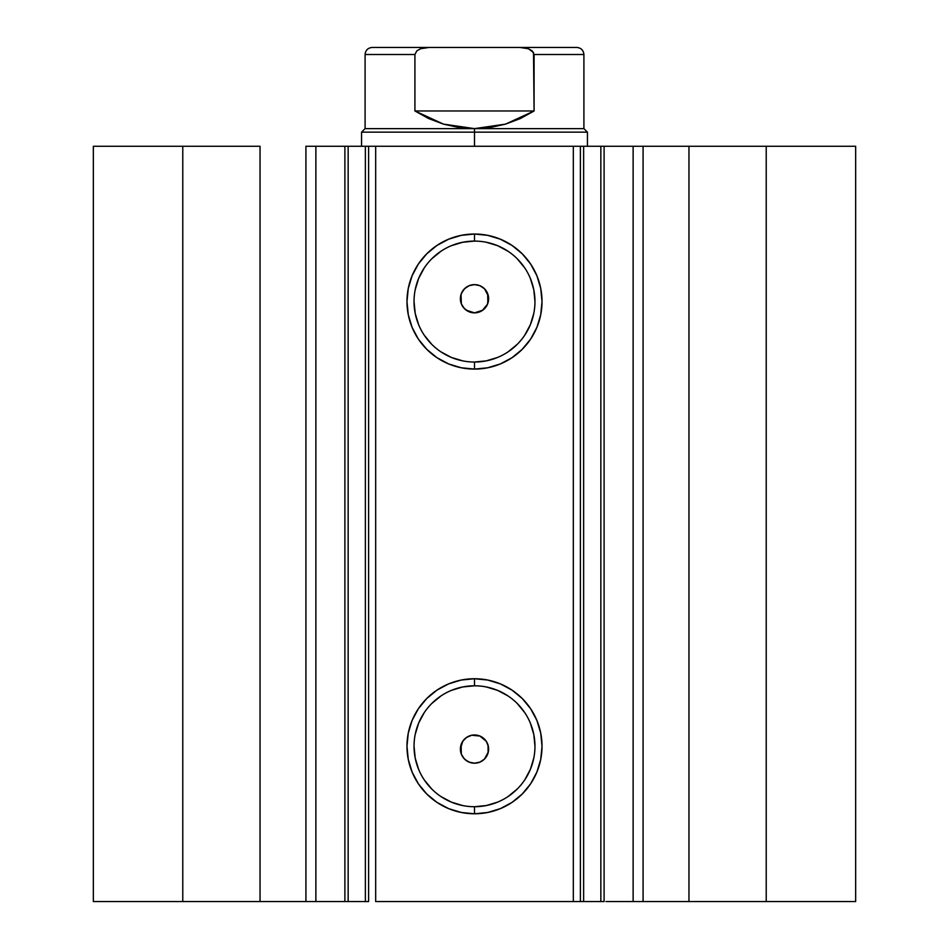 <?xml version="1.0" encoding="UTF-8"?>
<svg xmlns="http://www.w3.org/2000/svg" width="949" height="949" viewBox="0 0 949 949"><rect width="100%" height="100%" fill="white"/><g stroke="black" fill="none" stroke-linecap="round" stroke-linejoin="round"><path stroke-width="1.42" d="M316.337 901.55L344.89 901.55L344.89 146.276L368.39 146.276M316.337 146.276L348.153 146.276L348.153 901.55L365.365 901.55L365.365 146.276L348.153 146.276L348.153 901.55L315.875 901.55L315.875 146.276L344.89 146.276L344.89 901.55L368.39 901.55M580.61 146.276L855.666 146.276L766.223 146.276L766.223 901.55L855.666 901.55L855.666 146.276L855.666 901.55L688.962 901.55L766.223 901.55L766.223 146.276L643.078 146.276L643.078 901.55L688.962 901.55L688.962 146.276L688.962 901.55L633.125 901.55L643.078 901.55L643.078 146.276L633.125 146.276L633.125 901.55L633.125 146.276M474.5 241.093L474.5 234.035A67.521 67.521 0 0 1 542.021 301.557A67.521 67.521 0 0 1 474.5 369.09L461.333 367.785L448.663 363.942L436.991 357.702L426.753 349.303L418.355 339.078L412.115 327.405L408.272 314.736L406.979 301.557L408.272 288.389L412.115 275.72L418.355 264.047L426.753 253.822L436.991 245.423L448.663 239.184L461.333 235.34L474.5 234.035L487.667 235.34L500.337 239.184L512.009 245.423L522.247 253.822L530.645 264.047L536.885 275.72L540.728 288.389L542.021 301.557L540.728 314.736L536.885 327.405L530.645 339.078L522.247 349.303L512.009 357.702L500.337 363.942L487.667 367.785L474.5 369.09L474.5 362.032A60.463 60.463 0 0 0 534.963 301.557A60.463 60.463 0 0 0 474.5 241.093A60.463 60.463 0 0 0 414.037 301.557A60.463 60.463 0 0 0 474.5 362.032L474.5 369.09A67.521 67.521 0 0 1 406.979 301.557A67.521 67.521 0 0 1 474.5 234.035L474.5 241.093A60.463 60.463 0 0 1 534.963 301.557A60.463 60.463 0 0 1 474.5 362.032A60.463 60.463 0 0 1 414.037 301.557A60.463 60.463 0 0 1 474.5 241.093L462.709 242.256L451.356 245.696M474.5 685.795L474.5 678.737A67.521 67.521 0 0 1 542.021 746.258A67.521 67.521 0 0 1 474.5 813.779L461.333 812.486L448.663 808.643L436.991 802.403L426.753 794.005L418.355 783.767L412.115 772.095L408.272 759.437L406.979 746.258L408.272 733.091L412.115 720.421L418.355 708.749L426.753 698.511L436.991 690.113L448.663 683.873L461.333 680.03L474.5 678.737L487.667 680.03L500.337 683.873L512.009 690.113L522.247 698.511L530.645 708.749L536.885 720.421L540.728 733.091L542.021 746.258L540.728 759.437L536.885 772.095L530.645 783.767L522.247 794.005L512.009 802.403L500.337 808.643L487.667 812.486L474.5 813.779L474.5 806.721A60.463 60.463 0 0 0 534.963 746.258A60.463 60.463 0 0 0 474.5 685.795A60.463 60.463 0 0 0 414.037 746.258A60.463 60.463 0 0 0 474.5 806.721L474.5 813.779A67.521 67.521 0 0 1 406.979 746.258A67.521 67.521 0 0 1 474.5 678.737L474.5 685.795A60.463 60.463 0 0 1 534.963 746.258A60.463 60.463 0 0 1 474.5 806.721A60.463 60.463 0 0 1 414.037 746.258A60.463 60.463 0 0 1 474.5 685.795L462.709 686.957L451.356 690.398M462.815 741.157L461.107 744.621L461.333 754.182M461.57 754.74L462.97 757.231M466.267 760.552L463.551 757.99L461.214 753.874L460.384 749.212L461.143 744.526L463.397 740.362L466.908 737.183L471.273 735.345L474.5 734.965L471.748 735.238L479.897 736.044L486.244 741.24L488.344 746.329L488.344 751.833L484.488 759.07L479.897 762.13L474.5 763.198A14.116 14.116 0 0 1 460.384 749.081A14.116 14.116 0 0 1 474.5 734.965A14.116 14.116 0 0 1 488.616 749.081A14.116 14.116 0 0 1 474.5 763.198L469.103 762.13L464.512 759.07L461.463 754.491L460.384 749.081L462.756 741.24L466.659 737.349L471.748 735.238M471.617 735.261L466.244 737.634M466.03 760.374L469.85 762.415L474.5 763.198L479.803 762.166M466.232 310.181L474.5 312.862A14.116 14.116 0 0 1 460.384 298.733A14.116 14.116 0 0 1 474.5 284.617L469.197 285.649M469.565 285.507L466.267 287.274M462.792 290.845L461.024 294.522L461.344 303.858M461.582 304.439L463.112 307.085M368.615 901.55L365.365 901.55L365.365 146.276L368.615 146.276L368.615 901.55L368.615 146.276L375.674 146.276L375.674 901.55L580.385 901.55L573.326 901.55L573.326 146.276L580.385 146.276L580.385 901.55L580.385 146.276L600.847 146.276L600.847 901.55L604.11 901.55L583.635 901.55L600.847 901.55L600.847 146.276L632.663 146.276M580.61 901.55L583.635 901.55L583.635 146.276L583.635 901.55L580.385 901.55M605.925 901.55L632.663 901.55M315.875 901.55L305.922 901.55L305.922 146.276L305.922 901.55L260.038 901.55L260.038 146.276L182.777 146.276L182.777 901.55L182.777 146.276L260.038 146.276L260.038 901.55L93.334 901.55L93.334 146.276L182.777 146.276L93.334 146.276L93.334 901.55L315.875 901.55L315.875 146.276L305.922 146.276L315.875 146.276M368.615 146.276L573.326 146.276L375.674 146.276L375.674 901.55L573.326 901.55L573.326 146.276L580.385 146.276M483.349 760.078L482.733 760.552M488.106 752.854L488.035 745.084M485.591 740.35L487.418 743.375M478.379 735.511L479.198 735.772M471.511 312.541L467.11 310.774L463.551 307.642L461.214 303.526L460.384 298.864L461.143 294.178L463.397 290.014L466.03 287.44M479.174 312.067L474.5 312.862L469.103 311.782L464.512 308.722L461.463 304.143L460.384 298.733L461.463 293.336L464.512 288.757L469.103 285.696L474.5 284.617L479.897 285.696L484.488 288.757L487.193 292.565L488.521 297.108L488.272 301.841L486.469 306.23L483.314 309.765L479.174 312.067M474.5 362.032L486.291 360.869L497.644 357.429M508.095 351.842L517.252 344.321M524.773 335.151L530.361 324.7L533.801 313.36M534.963 301.557L533.801 289.765L530.361 278.425M524.773 267.974L517.252 258.804M508.095 251.283L497.644 245.696L486.291 242.256M440.905 251.283L431.748 258.804M424.227 267.974L418.639 278.425L415.199 289.765M414.037 301.557L415.199 313.36L418.639 324.7M424.227 335.151L431.748 344.321M440.905 351.842L451.356 357.429L462.709 360.869M484.488 288.757L488.344 295.981L487.537 304.143L482.341 310.477L474.5 312.862L482.756 310.193M474.5 806.721L486.291 805.559L497.644 802.119M508.095 796.531L517.252 789.01M524.773 779.853L530.361 769.402L533.801 758.049M534.963 746.258L533.801 734.467L530.361 723.126M524.773 712.663L517.252 703.506M508.095 695.985L497.644 690.398L486.291 686.957M440.905 695.985L431.748 703.506M424.227 712.663L418.639 723.126L415.199 734.467M414.037 746.258L415.199 758.049L418.639 769.402M424.227 779.853L431.748 789.01M440.905 796.531L451.356 802.119L462.709 805.559M482.733 287.274L479.15 285.412L474.5 284.617A14.116 14.116 0 0 1 488.616 298.733A14.116 14.116 0 0 1 474.5 312.862M486.185 306.657L487.893 303.205L487.667 293.644M487.43 293.087L486.03 290.596M482.756 737.634L479.992 736.08M479.803 735.997L474.5 734.965M487.976 753.292L486.208 756.982M479.435 762.308L482.97 760.374M474.5 132.148L587.443 132.148L474.5 132.148L474.5 146.276L474.5 132.148L361.557 132.148L474.5 132.148L474.5 128.625L474.5 132.148M587.443 146.276L587.443 132.148L583.908 128.625L365.092 128.625L474.5 128.625L443.432 124.117L414.915 110.974L414.915 54.508L365.092 54.508L414.915 54.508L416.908 50.771L420.715 48.707L429.162 47.45L519.838 47.45L528.32 48.719L533.504 52.432L534.085 110.974L505.568 124.117L474.5 128.625L583.908 128.625L583.908 54.508L534.085 54.508L534.085 110.974L414.915 110.974L414.915 54.508L416.884 50.795L420.68 48.719L429.162 47.45L372.15 47.45L519.85 47.45M534.085 110.974L520.301 118.578L505.568 124.117L490.194 127.498L474.5 128.625L458.806 127.498L443.432 124.117L428.699 118.578L414.915 110.974L534.085 110.974M532.092 50.771L534.085 54.508L583.908 54.508C583.469 50.238 581.12 47.889 576.85 47.45L519.838 47.45L528.32 48.719L532.104 50.783M576.85 47.45L519.838 47.45M604.11 146.276L604.11 901.55M372.15 47.45C367.88 47.889 365.531 50.238 365.092 54.508L365.092 128.625L361.557 132.148L361.557 146.276"/></g></svg>
